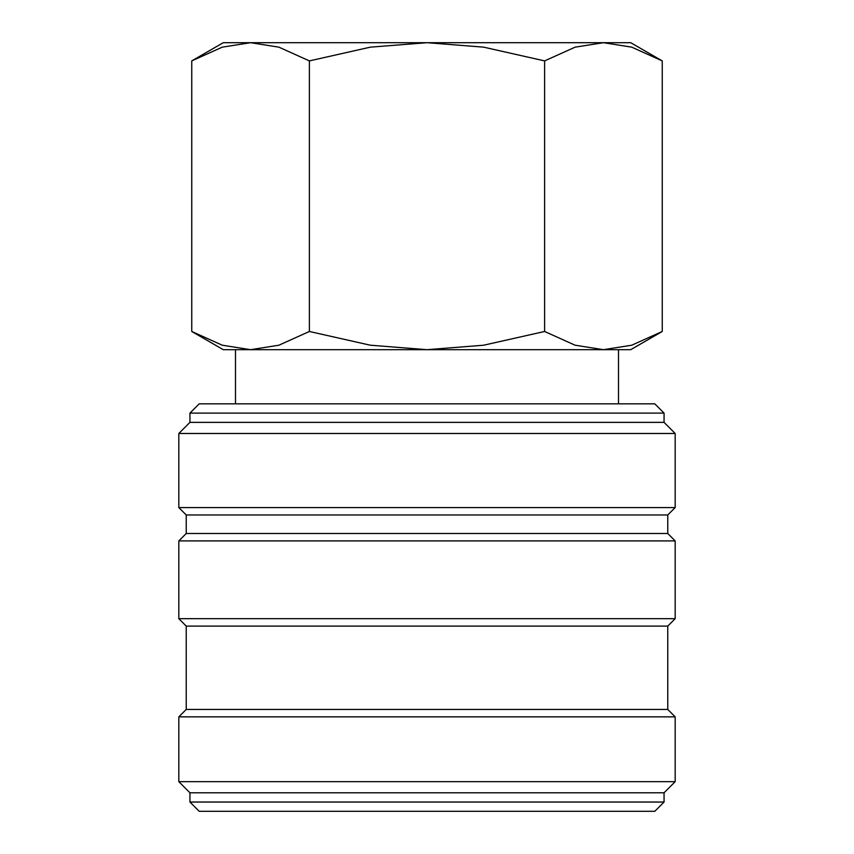 <?xml version="1.0" encoding="UTF-8"?>
<svg xmlns="http://www.w3.org/2000/svg" width="854" height="854" viewBox="0 0 854 854"><rect width="100%" height="100%" fill="white"/><g stroke="black" fill="none" stroke-linecap="round" stroke-linejoin="round"><path stroke-width="1.28" d="M664.06 413.112L654.804 403.846L199.195 403.846L189.94 413.112L189.94 422.367L178.828 433.48L178.828 507.564L186.236 514.973L186.236 533.494L178.828 540.902L178.828 618.691L186.236 626.099L186.236 709.439L178.828 716.848L178.828 781.666L189.94 792.779L189.94 802.045L199.195 811.3L654.804 811.3L664.06 802.045L664.06 792.779L675.172 781.666L675.172 716.848L667.764 709.439L667.764 626.099L675.172 618.691L675.172 540.902L667.764 533.494L667.764 514.973L675.172 507.564L675.172 433.48L664.06 422.367L664.06 413.112L189.94 413.112M662.245 60.901L630.722 42.7L603.436 42.7L631.757 47.162L662.245 60.901L662.245 331.48L631.757 345.208L603.436 349.681L618.499 349.681L618.499 403.846M223.278 42.7L191.755 60.901L222.243 47.162L250.564 42.7L427 42.7L483.663 47.162L544.617 60.901L575.105 47.162L603.436 42.7L427 42.7L370.337 47.162L309.383 60.901L278.895 47.162L250.564 42.7L223.278 42.7M603.436 349.681L575.105 345.208L544.617 331.48L483.663 345.208L427 349.681L630.722 349.681L662.245 331.48M191.755 331.48L223.278 349.681L427 349.681L370.337 345.208L309.383 331.48L278.895 345.208L250.564 349.681L222.243 345.208L191.755 331.48L191.755 60.901M250.564 349.681L235.501 349.681L235.501 403.846M309.383 331.48L309.383 60.901M544.617 331.48L544.617 60.901M189.94 802.045L664.06 802.045M189.94 792.779L664.06 792.779M178.828 781.666L675.172 781.666M178.828 716.848L675.172 716.848M186.236 709.439L667.764 709.439M186.236 626.099L667.764 626.099M178.828 618.691L675.172 618.691M178.828 540.902L675.172 540.902M186.236 533.494L667.764 533.494M186.236 514.973L667.764 514.973M178.828 507.564L675.172 507.564M178.828 433.48L675.172 433.48M189.94 422.367L664.06 422.367"/></g></svg>
